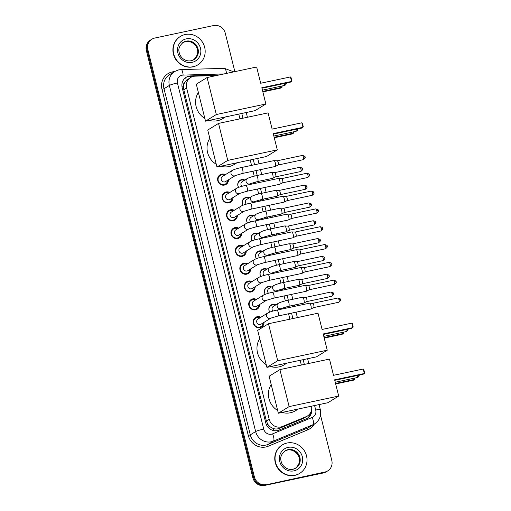 <?xml version="1.0" encoding="UTF-8"?>
<svg xmlns="http://www.w3.org/2000/svg" width="511" height="511" viewBox="0 0 511 511"><rect width="100%" height="100%" fill="white"/><g stroke="black" fill="none" stroke-linecap="round" stroke-linejoin="round"><path stroke-width="0.77" d="M269.655 312.132A5.334 5.033 -121.6 0 1 275.934 304.786M265.209 294.31A5.334 5.033 -121.6 0 1 271.488 286.971M260.77 276.489A5.334 5.033 -121.6 0 1 267.049 269.15M256.324 258.668A5.334 5.033 -121.6 0 1 262.603 251.329M251.878 240.853A5.334 5.033 -121.6 0 1 258.157 233.508M247.439 223.032A5.334 5.033 -121.6 0 1 253.718 215.687M242.993 205.211A5.334 5.033 -121.6 0 1 249.272 197.866M238.554 187.39A5.334 5.033 -121.6 0 1 244.833 180.044M264.034 322.345A5.672 5.353 -121.6 0 1 261.568 327.008A5.672 5.353 -121.6 0 1 259.958 327.647A5.672 5.353 -121.6 0 1 253.609 324.166A5.672 5.353 -121.6 0 1 255.615 317.344A5.672 5.353 -121.6 0 1 257.225 316.699A5.672 5.353 -121.6 0 1 260.891 317.235M259.594 304.524A5.672 5.353 -121.6 0 1 257.122 309.187A5.672 5.353 -121.6 0 1 255.513 309.826A5.672 5.353 -121.6 0 1 249.17 306.345A5.672 5.353 -121.6 0 1 251.176 299.523A5.672 5.353 -121.6 0 1 252.785 298.878A5.672 5.353 -121.6 0 1 256.445 299.414M255.149 286.703A5.672 5.353 -121.6 0 1 252.683 291.366A5.672 5.353 -121.6 0 1 251.073 292.005A5.672 5.353 -121.6 0 1 244.724 288.523A5.672 5.353 -121.6 0 1 246.73 281.702A5.672 5.353 -121.6 0 1 248.34 281.056A5.672 5.353 -121.6 0 1 252.006 281.593M250.709 268.882A5.672 5.353 -121.6 0 1 248.237 273.545A5.672 5.353 -121.6 0 1 246.628 274.19A5.672 5.353 -121.6 0 1 240.285 270.702A5.672 5.353 -121.6 0 1 242.291 263.88A5.672 5.353 -121.6 0 1 243.9 263.235A5.672 5.353 -121.6 0 1 247.56 263.772M246.264 251.061A5.672 5.353 -121.6 0 1 243.792 255.724A5.672 5.353 -121.6 0 1 242.182 256.369A5.672 5.353 -121.6 0 1 235.839 252.881A5.672 5.353 -121.6 0 1 237.845 246.059A5.672 5.353 -121.6 0 1 239.455 245.414A5.672 5.353 -121.6 0 1 243.115 245.957M241.818 233.246A5.672 5.353 -121.6 0 1 239.352 237.902A5.672 5.353 -121.6 0 1 237.743 238.548A5.672 5.353 -121.6 0 1 231.394 235.06A5.672 5.353 -121.6 0 1 233.399 228.238A5.672 5.353 -121.6 0 1 235.009 227.599A5.672 5.353 -121.6 0 1 238.675 228.136M237.379 215.425A5.672 5.353 -121.6 0 1 234.907 220.081A5.672 5.353 -121.6 0 1 233.297 220.726A5.672 5.353 -121.6 0 1 226.954 217.239A5.672 5.353 -121.6 0 1 228.96 210.417A5.672 5.353 -121.6 0 1 230.57 209.778A5.672 5.353 -121.6 0 1 234.23 210.315M232.933 197.604A5.672 5.353 -121.6 0 1 230.467 202.26A5.672 5.353 -121.6 0 1 228.858 202.905A5.672 5.353 -121.6 0 1 222.509 199.424A5.672 5.353 -121.6 0 1 224.514 192.602A5.672 5.353 -121.6 0 1 226.124 191.957A5.672 5.353 -121.6 0 1 229.79 192.494M228.494 179.783A5.672 5.353 -121.6 0 1 226.022 184.445A5.672 5.353 -121.6 0 1 224.412 185.084A5.672 5.353 -121.6 0 1 218.069 181.603A5.672 5.353 -121.6 0 1 220.075 174.781A5.672 5.353 -121.6 0 1 221.685 174.136A5.672 5.353 -121.6 0 1 225.345 174.673M216.345 75.571L195.138 76.165A10.003 9.441 58.4 0 0 193.49 76.356A10.003 9.441 58.4 0 0 190.654 77.493A10.003 9.441 58.4 0 0 186.604 87.981L269.208 419.288A10.003 9.441 58.4 0 0 282.481 426.474L306.127 416.676A10.003 9.441 58.4 0 0 307.386 416.031A10.003 9.441 58.4 0 0 311.569 406.181M270.549 427.087A10.003 9.441 -121.6 0 1 267.879 424.354L267.917 424.526A3.334 3.149 58.4 0 0 270.549 427.087L272.925 428.359C275.103 429.208 277.275 429.208 279.434 428.352L303.074 418.554L307.386 416.031M190.654 77.493L186.196 80.508L184.656 82.584A3.334 3.149 58.4 0 0 183.5 85.95A10.003 1.054 166 0 0 181.948 86.295M183.5 85.95L183.545 86.123A10.003 9.441 -121.6 0 1 184.656 82.584M183.545 86.123L183.781 89.719L266.384 421.026L267.879 424.354M301.337 365.058L300.155 360.306M289.903 319.183L288.555 313.773M287.099 307.948L286.792 306.721M285.342 300.902L284.11 295.952M282.66 290.127L282.353 288.9M280.897 283.081L279.664 278.131M278.214 272.306L277.907 271.079M276.457 265.26L275.225 260.316M273.768 254.491L273.462 253.258M272.012 247.439L270.779 242.495M269.329 236.67L269.022 235.443M267.572 229.618L266.34 224.674M264.883 218.849L264.577 217.622M263.127 211.797L261.894 206.853M260.444 201.027L260.137 199.801M258.681 193.976L257.448 189.032M255.998 183.206L255.692 181.98M254.242 176.154L253.009 171.211M251.553 165.385L250.205 159.975M239.953 118.852L238.771 114.106M320.506 415.156L331.786 460.398A10.003 9.441 -121.6 0 1 327.743 470.887A10.003 9.441 -121.6 0 1 324.907 472.023L265.318 484.99A10.003 9.441 -121.6 0 1 253.616 477.312L147.111 50.135A10.003 9.441 -121.6 0 1 151.16 39.647A10.003 9.441 -121.6 0 0 147.111 50.135L253.616 477.312A10.003 9.441 -121.6 0 0 265.318 484.99L324.153 472.483L264.564 485.45A10.003 9.441 -121.6 0 1 252.868 477.772L146.363 50.602A10.003 9.441 -121.6 0 1 150.406 40.114L151.908 39.187A10.003 9.441 -121.6 0 1 154.75 38.05L213.585 25.55A10.003 9.441 -121.6 0 1 225.281 33.228L234.862 71.636M327.743 470.887L326.989 471.353A10.003 9.441 -121.6 0 1 324.153 472.483A10.003 9.441 -121.6 0 0 326.989 471.353L326.242 471.813A10.003 9.441 -121.6 0 1 323.406 472.95L264.564 485.45M218.472 75.117L190.737 75.896A10.003 9.441 58.4 0 0 189.083 76.088A10.003 9.441 58.4 0 0 186.247 77.225A10.003 9.441 58.4 0 0 182.197 87.713L265.771 422.891A10.003 9.441 58.4 0 0 279.044 430.077L306.23 418.803A10.003 9.441 58.4 0 0 307.494 418.158A10.003 9.441 58.4 0 0 311.723 408.583M185.876 77.468A10.003 9.441 -121.6 0 1 188.335 76.554A10.003 9.441 -121.6 0 1 189.983 76.356L194.186 76.241M266.065 484.524A10.003 9.441 -121.6 0 1 254.369 476.852L147.864 49.676A10.003 9.441 -121.6 0 1 151.908 39.187M311.039 411.674A10.003 9.441 -121.6 0 1 307.111 418.381M193.19 66.692A16.671 15.732 -121.6 0 1 174.545 56.453A16.671 15.732 -121.6 0 1 180.44 36.415A16.671 15.732 -121.6 0 1 185.167 34.524A16.671 15.732 -121.6 0 1 203.812 44.757A16.671 15.732 -121.6 0 1 197.917 64.801A16.671 15.732 -121.6 0 1 193.19 66.692M197.917 64.801L197.636 64.974A16.671 15.732 -121.6 0 1 192.909 66.864A16.671 15.732 -121.6 0 1 174.264 56.625A16.671 15.732 -121.6 0 1 180.159 36.588L180.44 36.415M295.045 475.204A16.671 15.732 -121.6 0 1 276.4 464.972A16.671 15.732 -121.6 0 1 282.296 444.928A16.671 15.732 -121.6 0 1 287.022 443.037A16.671 15.732 -121.6 0 1 305.667 453.276A16.671 15.732 -121.6 0 1 299.772 473.314A16.671 15.732 -121.6 0 1 295.045 475.204M299.772 473.314L299.491 473.493A16.671 15.732 -121.6 0 1 294.764 475.377A16.671 15.732 -121.6 0 1 276.119 465.144A16.671 15.732 -121.6 0 1 282.015 445.1L282.296 444.928M225.523 116.917L222.783 118.609A18.339 17.304 -121.6 0 1 217.584 120.685A18.339 17.304 -121.6 0 1 209.274 120.372M204.847 118.437A18.339 17.304 -121.6 0 1 198.37 92.459M261.817 87.751L291.545 81.434L290.42 76.931L260.693 83.248L256.643 67.005L207.096 77.531L216.319 114.528L265.867 103.995L261.817 87.751M261.939 88.237L290.286 82.207L291.819 80.776L291.015 77.557L290.42 76.931M265.867 103.995L255.078 110.638L205.524 121.171L196.307 84.174L207.096 77.531M216.319 114.528L205.524 121.171M282.117 85.969L282.015 87.304L280.756 88.077L262.846 91.884M281.702 86.059L282.015 87.304L262.724 91.405M236.963 162.792L234.223 164.478A18.339 17.304 -121.6 0 1 229.017 166.554A18.339 17.304 -121.6 0 1 220.714 166.241M216.281 164.306A18.339 17.304 -121.6 0 1 209.804 138.334M273.251 133.62L302.985 127.303L301.86 122.8L272.127 129.117L268.077 112.874L218.529 123.406L227.753 160.397L277.301 149.87L273.251 133.62M273.372 134.106L301.726 128.082L303.253 126.645L302.448 123.432L301.86 122.8M277.301 149.87L266.512 156.513L216.964 167.04L207.741 130.049L218.529 123.406M227.753 160.397L216.964 167.04M293.55 131.838L293.448 133.173L292.19 133.952L274.286 137.753M293.135 131.927L293.448 133.173L274.164 137.274M286.914 363.123L284.173 364.809A18.339 17.304 -121.6 0 1 278.968 366.892A18.339 17.304 -121.6 0 1 270.658 366.579M266.231 364.643A18.339 17.304 -121.6 0 1 259.754 338.665M323.201 333.958L352.929 327.64L351.811 323.137L322.077 329.454L318.027 313.211L268.479 323.738L277.703 360.728L327.251 350.201L323.201 333.958M323.322 334.437L351.67 328.413L353.203 326.983L352.398 323.763L351.811 323.137M327.251 350.201L316.462 356.844L266.914 367.371L257.691 330.381L268.479 323.738M277.703 360.728L266.914 367.371M343.501 332.176L343.398 333.511L342.14 334.283L324.23 338.09M343.085 332.265L343.398 333.511L324.115 337.605M298.347 408.992L295.607 410.678A18.339 17.304 -121.6 0 1 290.408 412.76A18.339 17.304 -121.6 0 1 282.098 412.447M277.671 410.512A18.339 17.304 -121.6 0 1 271.194 384.534M334.635 379.826L364.369 373.509L363.244 369.006L333.517 375.323L329.467 359.08L279.913 369.606L289.137 406.596L338.691 396.07L334.635 379.826M334.756 380.305L363.11 374.282L364.637 372.851L363.838 369.632L363.244 369.006M338.691 396.07L327.896 402.713L278.348 413.239L269.125 376.249L279.913 369.606M289.137 406.596L278.348 413.239M354.934 378.044L354.832 379.379L353.58 380.152L335.67 383.959M354.525 378.134L354.832 379.379L335.548 383.474M224.501 175.19A5.001 4.72 58.4 0 0 218.472 181.482A5.001 4.72 58.4 0 0 227.65 180.3M222.413 176.48A3.002 2.83 58.4 0 0 224.706 181.929A3.002 2.83 58.4 0 0 225.562 181.59L235.392 175.535A3.002 2.83 58.4 0 1 231.081 173.753A3.002 2.83 58.4 0 1 232.243 170.425L222.413 176.48M273.807 160.678A3.002 0.939 78 0 1 273.902 160.639A3.002 0.939 78 0 1 273.985 160.633A3.002 0.939 78 0 1 275.372 163.054A3.002 0.939 78 0 1 275.25 166.465A3.002 0.939 78 0 1 275.225 166.477A3.002 0.939 78 0 1 275.154 166.509L242.514 173.44L235.379 175.541M277.173 160.793A2.165 0.677 78 0 1 277.23 160.793A2.165 0.677 78 0 1 278.233 162.536A2.165 0.677 78 0 1 278.15 165.002A2.165 0.677 78 0 1 278.131 165.015A2.165 0.677 78 0 1 278.112 165.021L303.285 159.675C305.073 158.231 305.629 157.35 304.939 157.03L303.445 157.184A2.165 0.677 78 0 1 303.285 159.675M228.947 193.011A5.001 4.72 58.4 0 0 222.911 199.303A5.001 4.72 58.4 0 0 232.09 198.121M236.689 188.246A3.002 2.83 58.4 0 0 238.982 193.695A3.002 2.83 58.4 0 0 239.825 193.356L246.954 191.261A3.002 0.939 78 0 0 247.222 187.991A3.002 0.939 78 0 0 247.177 187.805A3.002 0.939 78 0 0 245.708 185.391C241.741 186.234 238.739 187.186 236.689 188.246L226.858 194.301A3.002 2.83 58.4 0 0 229.152 199.75A3.002 2.83 58.4 0 0 230.001 199.411L239.838 193.356M278.252 178.499A3.002 0.939 78 0 1 278.348 178.46A3.002 0.939 78 0 1 278.425 178.454A3.002 0.939 78 0 1 279.817 180.875A3.002 0.939 78 0 1 279.696 184.286A3.002 0.939 78 0 1 279.67 184.299A3.002 0.939 78 0 1 279.594 184.324L246.954 191.261M281.618 178.614A2.165 0.677 78 0 1 281.676 178.607A2.165 0.677 78 0 1 282.679 180.357A2.165 0.677 78 0 1 282.589 182.823A2.165 0.677 78 0 1 282.57 182.836A2.165 0.677 78 0 1 282.557 182.842L307.724 177.496C309.519 176.052 310.068 175.171 309.379 174.851L307.884 175.005A2.165 0.677 78 0 1 307.724 177.496M233.386 210.832A5.001 4.72 58.4 0 0 227.357 217.118A5.001 4.72 58.4 0 0 236.536 215.942M241.135 206.067A3.002 2.83 58.4 0 0 243.428 211.516A3.002 2.83 58.4 0 0 244.271 211.177L251.399 209.082A3.002 0.939 78 0 0 251.661 205.812A3.002 0.939 78 0 0 251.616 205.626A3.002 0.939 78 0 0 250.154 203.212C246.187 204.055 243.179 205.007 241.135 206.067L231.298 212.116A3.002 2.83 58.4 0 0 233.591 217.571A3.002 2.83 58.4 0 0 234.447 217.226L244.277 211.177M282.692 196.32A3.002 0.939 78 0 1 282.794 196.275A3.002 0.939 78 0 1 282.87 196.269A3.002 0.939 78 0 1 284.257 198.69A3.002 0.939 78 0 1 284.135 202.107A3.002 0.939 78 0 1 284.11 202.12A3.002 0.939 78 0 1 284.039 202.145L251.399 209.082M286.064 196.435A2.165 0.677 78 0 1 286.115 196.428A2.165 0.677 78 0 1 287.125 198.179A2.165 0.677 78 0 1 287.035 200.644A2.165 0.677 78 0 1 287.016 200.657A2.165 0.677 78 0 1 286.997 200.663L312.17 195.317C313.965 193.873 314.514 192.992 313.824 192.673L312.33 192.819A2.165 0.677 78 0 1 312.17 195.317M237.832 228.653A5.001 4.72 58.4 0 0 231.802 234.939A5.001 4.72 58.4 0 0 240.975 233.763M235.743 229.937A3.002 2.83 58.4 0 0 238.037 235.392A3.002 2.83 58.4 0 0 238.886 235.047L248.716 228.998A3.002 2.83 58.4 0 1 244.411 227.21A3.002 2.83 58.4 0 1 245.574 223.882L235.743 229.937M287.137 214.141A3.002 0.939 78 0 1 287.233 214.096A3.002 0.939 78 0 1 287.31 214.09A3.002 0.939 78 0 1 288.702 216.511A3.002 0.939 78 0 1 288.581 219.928A3.002 0.939 78 0 1 288.555 219.941A3.002 0.939 78 0 1 288.479 219.966L255.839 226.903L248.723 228.992M290.504 214.256A2.165 0.677 78 0 1 290.561 214.25A2.165 0.677 78 0 1 291.564 216A2.165 0.677 78 0 1 291.474 218.465A2.165 0.677 78 0 1 291.462 218.478A2.165 0.677 78 0 1 291.442 218.484L316.616 213.138C318.404 211.695 318.953 210.813 318.264 210.494L316.775 210.641A2.165 0.677 78 0 1 316.616 213.138M242.271 246.474A5.001 4.72 58.4 0 0 236.242 252.76A5.001 4.72 58.4 0 0 245.421 251.584M240.183 247.758A3.002 2.83 58.4 0 0 242.482 253.207A3.002 2.83 58.4 0 0 243.332 252.868L253.162 246.813A3.002 2.83 58.4 0 1 248.857 245.031A3.002 2.83 58.4 0 1 250.02 241.703L240.183 247.758M291.577 231.956A3.002 0.939 78 0 1 291.679 231.917A3.002 0.939 78 0 1 291.755 231.911A3.002 0.939 78 0 1 293.148 234.332A3.002 0.939 78 0 1 293.02 237.749A3.002 0.939 78 0 1 293.001 237.762A3.002 0.939 78 0 1 292.924 237.787L260.284 244.724L253.156 246.819M294.949 232.077A2.165 0.677 78 0 1 295.007 232.071A2.165 0.677 78 0 1 296.01 233.821A2.165 0.677 78 0 1 295.92 236.286A2.165 0.677 78 0 1 295.901 236.293A2.165 0.677 78 0 1 295.882 236.306L321.055 230.959C322.85 229.516 323.399 228.634 322.709 228.315L321.215 228.462A2.165 0.677 78 0 1 321.055 230.959M246.717 264.296A5.001 4.72 58.4 0 0 240.687 270.581A5.001 4.72 58.4 0 0 249.866 269.406M244.628 265.579A3.002 2.83 58.4 0 0 246.922 271.028A3.002 2.83 58.4 0 0 247.778 270.689L257.608 264.634A3.002 2.83 58.4 0 1 253.296 262.852A3.002 2.83 58.4 0 1 254.459 259.524L244.628 265.579M296.022 249.777A3.002 0.939 78 0 1 296.118 249.738A3.002 0.939 78 0 1 296.201 249.732A3.002 0.939 78 0 1 297.587 252.153A3.002 0.939 78 0 1 297.466 255.57A3.002 0.939 78 0 1 297.44 255.583A3.002 0.939 78 0 1 297.37 255.609L264.73 262.545L257.595 264.641M299.389 249.898A2.165 0.677 78 0 1 299.446 249.892A2.165 0.677 78 0 1 300.449 251.642A2.165 0.677 78 0 1 300.359 254.108A2.165 0.677 78 0 1 300.347 254.114A2.165 0.677 78 0 1 300.327 254.127L297.44 255.583M251.163 282.117A5.001 4.72 58.4 0 0 245.127 288.402A5.001 4.72 58.4 0 0 254.306 287.227M249.074 283.401A3.002 2.83 58.4 0 0 251.367 288.849A3.002 2.83 58.4 0 0 252.217 288.511L262.047 282.455A3.002 2.83 58.4 0 1 257.742 280.673A3.002 2.83 58.4 0 1 258.905 277.345L249.074 283.401M300.468 267.598A3.002 0.939 78 0 1 300.564 267.56A3.002 0.939 78 0 1 300.64 267.553A3.002 0.939 78 0 1 302.033 269.974A3.002 0.939 78 0 1 301.912 273.391A3.002 0.939 78 0 1 301.886 273.404A3.002 0.939 78 0 1 301.809 273.43L269.169 280.367L262.041 282.462M303.834 267.719A2.165 0.677 78 0 1 303.892 267.713A2.165 0.677 78 0 1 304.895 269.463A2.165 0.677 78 0 1 304.805 271.929A2.165 0.677 78 0 1 304.786 271.935A2.165 0.677 78 0 1 304.767 271.948L301.886 273.404M255.602 299.931A5.001 4.72 58.4 0 0 249.572 306.223A5.001 4.72 58.4 0 0 258.751 305.041M253.513 301.222A3.002 2.83 58.4 0 0 255.807 306.67A3.002 2.83 58.4 0 0 256.663 306.332L266.493 300.276A3.002 2.83 58.4 0 1 262.181 298.494A3.002 2.83 58.4 0 1 263.35 295.166L253.513 301.222M304.907 285.419A3.002 0.939 78 0 1 305.01 285.381A3.002 0.939 78 0 1 305.086 285.374A3.002 0.939 78 0 1 306.472 287.795A3.002 0.939 78 0 1 306.351 291.206A3.002 0.939 78 0 1 306.325 291.225A3.002 0.939 78 0 1 306.255 291.251L273.615 298.181L266.487 300.283M333.485 280.181C335.67 280.763 336.519 281.293 336.04 281.778L334.545 281.925A2.165 0.677 78 0 0 333.485 280.181L308.305 285.528A2.165 0.677 78 0 1 308.331 285.534A2.165 0.677 78 0 1 309.34 287.278A2.165 0.677 78 0 1 309.251 289.75A2.165 0.677 78 0 1 309.232 289.756A2.165 0.677 78 0 1 309.212 289.763L306.325 291.225M260.048 317.753A5.001 4.72 58.4 0 0 254.018 324.044A5.001 4.72 58.4 0 0 263.191 322.863M257.959 319.043A3.002 2.83 58.4 0 0 260.252 324.491A3.002 2.83 58.4 0 0 261.102 324.153L270.939 318.098A3.002 2.83 58.4 0 1 266.627 316.315A3.002 2.83 58.4 0 1 267.79 312.988L257.959 319.043M309.353 303.24A3.002 0.939 78 0 1 309.449 303.202A3.002 0.939 78 0 1 309.525 303.195A3.002 0.939 78 0 1 310.918 305.616A3.002 0.939 78 0 1 310.797 309.027A3.002 0.939 78 0 1 310.771 309.04A3.002 0.939 78 0 1 310.694 309.072L278.054 316.002L270.926 318.104M338.991 299.746A2.165 0.677 78 0 0 337.931 298.002L312.745 303.349A2.165 0.677 78 0 1 312.777 303.355A2.165 0.677 78 0 1 313.78 305.099A2.165 0.677 78 0 1 313.69 307.565A2.165 0.677 78 0 1 313.677 307.577A2.165 0.677 78 0 1 313.658 307.584L338.831 302.237C340.62 300.794 341.169 299.912 340.479 299.593L338.991 299.746A2.165 0.677 78 0 1 338.831 302.237M244.315 180.364A5.001 4.72 58.4 0 0 238.643 187.358M271.264 172.52A3.002 0.939 78 0 1 271.36 172.482A3.002 0.939 78 0 1 271.437 172.475A3.002 0.939 78 0 1 272.829 174.896A3.002 0.939 78 0 1 272.708 178.313A3.002 0.939 78 0 1 272.682 178.326A3.002 0.939 78 0 1 272.606 178.352L257.557 181.552A3.002 0.939 78 0 0 257.819 178.275A3.002 0.939 78 0 0 257.78 178.096A3.002 0.939 78 0 0 256.311 175.682C252.345 176.525 249.336 177.477 247.292 178.531L242.227 181.648A3.002 2.83 58.4 0 0 241.901 186.323M274.631 172.641A2.165 0.677 78 0 1 274.688 172.635A2.165 0.677 78 0 1 275.691 174.385A2.165 0.677 78 0 1 275.601 176.851A2.165 0.677 78 0 1 275.582 176.857A2.165 0.677 78 0 1 275.57 176.87L300.736 171.524C302.531 170.074 303.08 169.192 302.391 168.879L300.896 169.026A2.165 0.677 78 0 1 300.736 171.524M248.755 198.185A5.001 4.72 58.4 0 0 243.083 205.179M275.704 190.341A3.002 0.939 78 0 1 275.806 190.303A3.002 0.939 78 0 1 275.883 190.296A3.002 0.939 78 0 1 277.269 192.717A3.002 0.939 78 0 1 277.147 196.135A3.002 0.939 78 0 1 277.122 196.147A3.002 0.939 78 0 1 277.051 196.173L262.002 199.367A3.002 0.939 78 0 0 262.264 196.096A3.002 0.939 78 0 0 262.22 195.917A3.002 0.939 78 0 0 260.751 193.503C256.79 194.346 253.782 195.291 251.731 196.352L246.666 199.469A3.002 2.83 58.4 0 0 246.347 204.145M279.076 190.462A2.165 0.677 78 0 1 279.127 190.456A2.165 0.677 78 0 1 280.137 192.206A2.165 0.677 78 0 1 280.047 194.672A2.165 0.677 78 0 1 280.028 194.678A2.165 0.677 78 0 1 280.009 194.691L305.182 189.345C306.977 187.895 307.526 187.013 306.836 186.7L305.342 186.847A2.165 0.677 78 0 1 305.182 189.345M253.201 216.006A5.001 4.72 58.4 0 0 247.528 222.994M280.149 208.162A3.002 0.939 78 0 1 280.245 208.124A3.002 0.939 78 0 1 280.322 208.118A3.002 0.939 78 0 1 281.714 210.538A3.002 0.939 78 0 1 281.593 213.949A3.002 0.939 78 0 1 281.567 213.968A3.002 0.939 78 0 1 281.497 213.994L266.442 217.188A3.002 0.939 78 0 0 266.71 213.917A3.002 0.939 78 0 0 266.665 213.739A3.002 0.939 78 0 0 265.196 211.318C261.23 212.167 258.221 213.113 256.177 214.173L251.112 217.29A3.002 2.83 58.4 0 0 250.786 221.966M283.516 208.277A2.165 0.677 78 0 1 283.573 208.277A2.165 0.677 78 0 1 284.576 210.021A2.165 0.677 78 0 1 284.486 212.493A2.165 0.677 78 0 1 284.474 212.499A2.165 0.677 78 0 1 284.455 212.506L281.567 213.968M257.64 233.827A5.001 4.72 58.4 0 0 251.974 240.815M284.589 225.983A3.002 0.939 78 0 1 284.691 225.945A3.002 0.939 78 0 1 284.768 225.939A3.002 0.939 78 0 1 286.16 228.36A3.002 0.939 78 0 1 286.032 231.77A3.002 0.939 78 0 1 286.013 231.783A3.002 0.939 78 0 1 285.936 231.815L270.887 235.009A3.002 0.939 78 0 0 271.149 231.739A3.002 0.939 78 0 0 271.105 231.553A3.002 0.939 78 0 0 269.642 229.139C265.675 229.982 262.667 230.934 260.623 231.994L255.551 235.111A3.002 2.83 58.4 0 0 255.232 239.787M287.961 226.098A2.165 0.677 78 0 1 288.019 226.098A2.165 0.677 78 0 1 289.022 227.842A2.165 0.677 78 0 1 288.932 230.308A2.165 0.677 78 0 1 288.913 230.32A2.165 0.677 78 0 1 288.894 230.327L286.013 231.783M262.086 251.648A5.001 4.72 58.4 0 0 256.413 258.636M289.034 243.804A3.002 0.939 78 0 1 289.13 243.766A3.002 0.939 78 0 1 289.213 243.76A3.002 0.939 78 0 1 290.599 246.181A3.002 0.939 78 0 1 290.478 249.592A3.002 0.939 78 0 1 290.452 249.604A3.002 0.939 78 0 1 290.382 249.63L275.327 252.83A3.002 0.939 78 0 0 275.595 249.56A3.002 0.939 78 0 0 275.55 249.374A3.002 0.939 78 0 0 274.081 246.96C270.115 247.803 267.112 248.755 265.062 249.815L259.997 252.932A3.002 2.83 58.4 0 0 259.671 257.608M292.401 243.919A2.165 0.677 78 0 1 292.458 243.913A2.165 0.677 78 0 1 293.461 245.663A2.165 0.677 78 0 1 293.371 248.129A2.165 0.677 78 0 1 293.359 248.142A2.165 0.677 78 0 1 293.34 248.148L290.452 249.604M266.531 269.463A5.001 4.72 58.4 0 0 260.859 276.457M293.48 261.626A3.002 0.939 78 0 1 293.576 261.581A3.002 0.939 78 0 1 293.653 261.575A3.002 0.939 78 0 1 295.045 263.995A3.002 0.939 78 0 1 294.924 267.413A3.002 0.939 78 0 1 294.898 267.425A3.002 0.939 78 0 1 294.821 267.451L279.773 270.651A3.002 0.939 78 0 0 280.034 267.381A3.002 0.939 78 0 0 279.996 267.196A3.002 0.939 78 0 0 278.527 264.781C274.56 265.624 271.552 266.576 269.508 267.63L264.442 270.753A3.002 2.83 58.4 0 0 264.117 275.429M322.051 256.381C324.242 256.963 325.092 257.499 324.606 257.978L323.112 258.132A2.165 0.677 78 0 0 322.051 256.381L296.872 261.734A2.165 0.677 78 0 1 296.904 261.734A2.165 0.677 78 0 1 297.907 263.484A2.165 0.677 78 0 1 297.817 265.95A2.165 0.677 78 0 1 297.798 265.963A2.165 0.677 78 0 1 297.779 265.969L294.898 267.425M270.971 287.284A5.001 4.72 58.4 0 0 265.298 294.279M297.919 279.447A3.002 0.939 78 0 1 298.022 279.402A3.002 0.939 78 0 1 298.098 279.396A3.002 0.939 78 0 1 299.484 281.817A3.002 0.939 78 0 1 299.363 285.234A3.002 0.939 78 0 1 299.337 285.247A3.002 0.939 78 0 1 299.267 285.272L284.218 288.472A3.002 0.939 78 0 0 284.48 285.202A3.002 0.939 78 0 0 284.435 285.017A3.002 0.939 78 0 0 282.966 282.602C279.006 283.445 275.997 284.397 273.947 285.451L268.882 288.574A3.002 2.83 58.4 0 0 268.562 293.25M301.292 279.562A2.165 0.677 78 0 1 301.343 279.555A2.165 0.677 78 0 1 302.352 281.305A2.165 0.677 78 0 1 302.263 283.771A2.165 0.677 78 0 1 302.244 283.784A2.165 0.677 78 0 1 302.225 283.79L327.398 278.444C329.193 277 329.742 276.119 329.052 275.799L327.557 275.946A2.165 0.677 78 0 1 327.398 278.444M275.416 305.105A5.001 4.72 58.4 0 0 269.744 312.1M302.365 297.261A3.002 0.939 78 0 1 302.461 297.223A3.002 0.939 78 0 1 302.538 297.217A3.002 0.939 78 0 1 303.93 299.638A3.002 0.939 78 0 1 303.809 303.055A3.002 0.939 78 0 1 303.783 303.068A3.002 0.939 78 0 1 303.706 303.093L288.658 306.293A3.002 0.939 78 0 0 288.926 303.023A3.002 0.939 78 0 0 288.881 302.838A3.002 0.939 78 0 0 287.412 300.423C283.445 301.266 280.437 302.218 278.393 303.272L273.328 306.396A3.002 2.83 58.4 0 0 273.002 311.071M305.731 297.383A2.165 0.677 78 0 1 305.789 297.376A2.165 0.677 78 0 1 306.792 299.127A2.165 0.677 78 0 1 306.702 301.592A2.165 0.677 78 0 1 306.689 301.599A2.165 0.677 78 0 1 306.67 301.611L331.843 296.265C333.632 294.821 334.181 293.94 333.491 293.621L332.003 293.768A2.165 0.677 78 0 1 331.843 296.265M273.66 430.569A10.003 3.27 -112.5 0 0 272.925 428.359M186.196 80.508A10.003 2.9 -91.6 0 0 185.665 77.615M308.229 417.474A10.003 3.27 -112.5 0 0 307.769 415.782M267.917 424.526A10.003 1.054 166 0 0 266.467 424.845M183.781 89.719L186.604 87.981M303.074 418.554L306.127 416.676M279.434 428.352L282.481 426.474M266.384 421.026L269.208 419.288M252.868 477.772L254.369 476.852M146.363 50.602L147.864 49.676M323.406 472.95L324.907 472.023M223.997 73.942L183.117 75.091A6.669 6.292 58.4 0 0 182.018 75.219A6.669 6.292 58.4 0 0 177.432 82.967L263.727 429.08A6.669 6.292 58.4 0 0 271.52 434.197A6.669 6.292 58.4 0 0 272.574 433.871L312.176 417.455A6.669 6.292 58.4 0 0 315.715 410.033L314.597 405.542M312.176 417.455A6.669 2.178 -112.5 0 1 312.956 424.718L273.353 441.134A13.337 12.583 -121.6 0 1 271.252 441.785A13.337 12.583 -121.6 0 1 255.653 431.552L169.358 85.439A13.337 12.583 -121.6 0 1 174.756 71.451L169.409 74.747A13.337 12.583 58.4 0 0 164.012 88.735L250.307 434.848A13.337 12.583 58.4 0 0 265.905 445.081A13.337 12.583 58.4 0 0 268.007 444.429L307.609 428.014A13.337 12.583 58.4 0 0 309.289 427.151L314.635 423.862A13.337 12.583 -121.6 0 1 312.956 424.718L307.609 428.014A1.667 0.543 67.5 0 0 307.801 429.828L268.198 446.244A15.004 14.161 -121.6 0 1 248.289 435.461L161.993 89.348L164.012 88.735L169.358 85.439A6.669 0.703 -14 0 1 177.432 82.967M268.198 446.244A1.667 0.543 67.5 0 1 268.007 444.429L273.353 441.134A6.669 2.178 -112.5 0 0 272.574 433.871M161.993 89.348A15.004 14.161 -121.6 0 1 172.322 71.917A15.004 14.161 -121.6 0 1 174.462 71.636M314.342 424.041A15.004 14.161 -121.6 0 1 307.801 429.828M263.727 429.08A6.669 0.703 -14 0 0 255.653 431.552L250.307 434.848L248.289 435.461M304.339 364.42L303.157 359.674M292.905 318.545L291.557 313.134M290.101 307.309L289.788 306.051M288.338 300.225L287.112 295.313M285.662 289.488L285.349 288.23M283.892 282.404L282.672 277.499M281.216 271.667L280.903 270.408M279.453 264.583L278.227 259.677M276.777 253.852L276.457 252.594M275.007 246.762L273.781 241.856M272.331 236.031L272.018 234.773M270.562 228.947L269.342 224.035M267.885 218.21L267.572 216.951M266.122 211.126L264.896 206.214M263.446 200.389L263.133 199.13M261.677 193.305L260.457 188.393M259 182.568L258.687 181.309M257.237 175.484L256.011 170.572M254.561 164.746L253.207 159.336M242.955 118.213L241.773 113.468M315.715 410.033A6.669 0.703 -14 0 1 320.308 409.573L319.062 404.591M226.469 73.418A6.669 1.935 -91.6 0 0 224.45 68.359L181.054 69.579A6.669 1.935 -91.6 0 1 183.117 75.091M189.983 76.356L190.737 75.896M193.944 59.608L191.127 60.732C188.387 61.275 185.787 60.681 183.321 58.944C180.926 57.111 179.495 54.703 179.042 51.726C178.256 48.59 179.674 45.447 183.289 42.298A10.163 9.588 -121.6 0 1 186.17 41.148A10.163 9.588 -121.6 0 1 197.54 47.389A10.163 9.588 -121.6 0 1 193.944 59.608A10.163 9.588 -121.6 0 1 191.197 60.726M192.104 62.342A12.162 11.478 -121.6 0 1 177.885 53.01A12.162 11.478 -121.6 0 1 186.253 38.874A12.162 11.478 -121.6 0 1 200.478 48.206A12.162 11.478 -121.6 0 1 192.104 62.342M182.97 42.509A10.163 9.588 -121.6 0 1 185.519 41.551A10.163 9.588 -121.6 0 1 196.799 47.606A10.163 9.588 -121.6 0 1 193.612 59.8M295.799 468.121L292.982 469.245C290.242 469.794 287.636 469.194 285.176 467.463C282.781 465.63 281.35 463.222 280.897 460.245C280.111 457.109 281.529 453.966 285.144 450.817A10.163 9.588 -121.6 0 1 288.025 449.667A10.163 9.588 -121.6 0 1 299.395 455.908A10.163 9.588 -121.6 0 1 295.799 468.121A10.163 9.588 -121.6 0 1 293.052 469.245M293.959 470.855A12.162 11.478 -121.6 0 1 279.741 461.522A12.162 11.478 -121.6 0 1 288.108 447.387A12.162 11.478 -121.6 0 1 302.333 456.725A12.162 11.478 -121.6 0 1 293.959 470.855M284.825 451.028A10.163 9.588 -121.6 0 1 287.374 450.07A10.163 9.588 -121.6 0 1 298.654 456.119A10.163 9.588 -121.6 0 1 295.467 468.319M262.418 90.16L284.282 85.509A2.67 0.837 -102 0 0 284.372 85.471A2.67 0.837 -102 0 0 284.665 83.408M273.851 136.028L295.722 131.378A2.67 0.837 -102 0 0 295.812 131.346A2.67 0.837 -102 0 0 296.099 129.277M323.802 336.359L345.672 331.716A2.67 0.837 -102 0 0 345.755 331.677A2.67 0.837 -102 0 0 346.049 329.608M335.235 382.228L357.106 377.584A2.67 0.837 -102 0 0 357.195 377.546A2.67 0.837 -102 0 0 357.483 375.476M304.939 157.03C305.418 156.551 304.569 156.021 302.384 155.44A2.165 0.677 78 0 1 303.445 157.184M232.243 170.425C234.294 169.365 237.302 168.419 241.262 167.57A3.002 0.939 78 0 1 242.731 169.991A3.002 0.939 78 0 1 242.776 170.169A3.002 0.939 78 0 1 242.514 173.44M309.379 174.851C309.864 174.372 309.014 173.836 306.824 173.261A2.165 0.677 78 0 1 307.884 175.005M313.824 192.673C314.303 192.193 313.454 191.657 311.269 191.076A2.165 0.677 78 0 1 312.33 192.819M318.264 210.494C318.749 210.008 317.899 209.478 315.715 208.897A2.165 0.677 78 0 1 316.775 210.641M245.574 223.882C247.624 222.828 250.626 221.876 254.593 221.033A3.002 0.939 78 0 1 256.062 223.448A3.002 0.939 78 0 1 256.107 223.633A3.002 0.939 78 0 1 255.839 226.903M322.709 228.315C323.195 227.829 322.339 227.299 320.154 226.718A2.165 0.677 78 0 1 321.215 228.462M250.02 241.703C252.064 240.649 255.072 239.697 259.039 238.854A3.002 0.939 78 0 1 260.508 241.269A3.002 0.939 78 0 1 260.546 241.454A3.002 0.939 78 0 1 260.284 244.724M325.501 248.78C327.289 247.33 327.845 246.449 327.149 246.136C327.634 245.65 326.785 245.12 324.6 244.539A2.165 0.677 78 0 1 325.66 246.283A2.165 0.677 78 0 1 325.501 248.78L300.321 254.127M327.149 246.136L325.66 246.283M254.459 259.524C256.509 258.47 259.518 257.518 263.478 256.675A3.002 0.939 78 0 1 264.947 259.09A3.002 0.939 78 0 1 264.992 259.275A3.002 0.939 78 0 1 264.73 262.545M329.94 266.601C331.735 265.152 332.284 264.27 331.594 263.957C332.08 263.472 331.23 262.941 329.039 262.36A2.165 0.677 78 0 1 330.1 264.104A2.165 0.677 78 0 1 329.94 266.601L304.76 271.948M331.594 263.957L330.1 264.104M258.905 277.345C260.949 276.291 263.957 275.34 267.924 274.496A3.002 0.939 78 0 1 269.393 276.911A3.002 0.939 78 0 1 269.438 277.09A3.002 0.939 78 0 1 269.169 280.367M263.35 295.166C265.394 294.106 268.403 293.161 272.369 292.318A3.002 0.939 78 0 1 273.832 294.732A3.002 0.939 78 0 1 273.877 294.911A3.002 0.939 78 0 1 273.615 298.181M334.545 281.925A2.165 0.677 78 0 1 334.386 284.416L309.206 289.769M267.79 312.988C269.84 311.927 272.842 310.982 276.809 310.132A3.002 0.939 78 0 1 278.278 312.553A3.002 0.939 78 0 1 278.323 312.732A3.002 0.939 78 0 1 278.054 316.002M302.391 168.879C302.876 168.394 302.027 167.864 299.836 167.282A2.165 0.677 78 0 1 300.896 169.026M247.292 178.531A3.002 2.83 58.4 0 0 249.585 183.979A3.002 2.83 58.4 0 0 250.428 183.647L248.582 184.784M306.836 186.7C307.315 186.215 306.466 185.685 304.281 185.103A2.165 0.677 78 0 1 305.342 186.847M251.731 196.352A3.002 2.83 58.4 0 0 254.031 201.8A3.002 2.83 58.4 0 0 254.874 201.468L254.88 201.462M309.628 207.159C311.416 205.716 311.966 204.834 311.276 204.521C311.761 204.036 310.912 203.506 308.727 202.924A2.165 0.677 78 0 1 309.787 204.668A2.165 0.677 78 0 1 309.628 207.159L284.442 212.512M311.276 204.521L309.787 204.668M256.177 214.173A3.002 2.83 58.4 0 0 258.47 219.621A3.002 2.83 58.4 0 0 259.313 219.289L259.326 219.283M314.067 224.981C315.862 223.537 316.411 222.655 315.721 222.336C316.207 221.857 315.351 221.327 313.166 220.746A2.165 0.677 78 0 1 314.227 222.489A2.165 0.677 78 0 1 314.067 224.981L288.887 230.333M315.721 222.336L314.227 222.489M260.623 231.994A3.002 2.83 58.4 0 0 262.916 237.443A3.002 2.83 58.4 0 0 263.759 237.104L261.913 238.241M318.513 242.802C320.301 241.358 320.857 240.477 320.161 240.157C320.646 239.678 319.797 239.142 317.612 238.567A2.165 0.677 78 0 1 318.672 240.311A2.165 0.677 78 0 1 318.513 242.802L293.333 248.154M320.161 240.157L318.672 240.311M265.062 249.815A3.002 2.83 58.4 0 0 267.355 255.264A3.002 2.83 58.4 0 0 268.198 254.925L266.359 256.062M269.508 267.63A3.002 2.83 58.4 0 0 271.801 273.085A3.002 2.83 58.4 0 0 272.644 272.746L270.798 273.883M323.112 258.132A2.165 0.677 78 0 1 322.952 260.623L297.772 265.976M329.052 275.799C329.531 275.314 328.682 274.784 326.497 274.203A2.165 0.677 78 0 1 327.557 275.946M273.947 285.451A3.002 2.83 58.4 0 0 276.247 290.906A3.002 2.83 58.4 0 0 277.09 290.567L275.244 291.704M333.491 293.621C333.977 293.135 333.127 292.605 330.943 292.024A2.165 0.677 78 0 1 332.003 293.768M278.393 303.272A3.002 2.83 58.4 0 0 280.686 308.721A3.002 2.83 58.4 0 0 281.529 308.389L279.683 309.525M181.054 69.579L178.754 69.854L174.756 71.451M314.635 423.862C319.605 420.381 321.496 415.622 320.308 409.573M308.81 363.468L307.628 358.722M297.376 317.599L296.029 312.189M294.572 306.364L294.259 305.099M292.809 299.274L291.583 294.368M290.133 288.543L289.814 287.284M288.364 281.452L287.137 276.547M285.687 270.721L285.374 269.463M283.918 263.638L282.698 258.726M281.242 252.9L280.929 251.642M279.479 245.817L278.252 240.905M276.802 235.079L276.489 233.821M275.033 227.995L273.813 223.083M272.357 217.258L272.044 216M270.594 210.174L269.367 205.262M267.917 199.437L267.598 198.179M266.148 192.353L264.922 187.448M263.472 181.616L263.159 180.357M261.702 174.532L260.482 169.626M259.026 163.801L257.678 158.384M247.426 117.262L246.245 112.516M233.757 71.866L224.45 68.359M193.286 60.011C203.819 51.049 193.299 39.577 185.448 41.576L182.631 42.707M295.141 468.53C305.667 459.561 295.154 448.096 287.303 450.095L284.486 451.219M284.282 85.509A2.67 2.67 0 0 0 286.396 83.038M295.722 131.378A2.67 2.67 0 0 0 297.83 128.906M345.672 331.716A2.67 2.67 0 0 0 347.78 329.244M357.106 377.584A2.67 2.67 0 0 0 359.214 375.112M220.241 175.471L218.274 176.678M278.131 165.015L275.225 166.477M225.479 183.986L223.511 185.193M241.262 167.57L273.902 160.639M277.23 160.793L273.985 160.633M302.384 155.44L277.205 160.786M224.68 193.286L222.713 194.499M282.57 182.836L279.67 184.299M229.924 201.807L227.957 203.014M245.708 185.391L278.348 178.46M281.676 178.607L278.425 178.454M306.824 173.261L281.644 178.607M229.126 211.107L227.159 212.321M287.016 200.657L284.11 202.12M234.37 219.628L232.403 220.835M250.154 203.212L282.794 196.275M286.115 196.428L282.87 196.269M311.269 191.076L286.09 196.428M233.565 228.928L231.598 230.142M291.462 218.478L288.555 219.941M238.809 237.443L236.842 238.656M254.593 221.033L287.233 214.096M290.561 214.25L287.31 214.09M315.715 208.897L290.529 214.25M238.011 246.749L236.044 247.963M295.901 236.293L293.001 237.762M243.255 255.264L241.288 256.477M259.039 238.854L291.679 231.917M295.007 232.071L291.755 231.911M320.154 226.718L294.975 232.071M242.457 264.57L240.483 265.784M247.694 273.085L245.727 274.298M263.478 256.675L296.118 249.738M299.446 249.892L296.201 249.732M324.6 244.539L299.42 249.892M246.896 282.391L244.929 283.599M252.14 290.906L250.173 292.12M267.924 274.496L300.564 267.56M303.892 267.713L300.64 267.553M329.039 262.36L303.86 267.713M251.342 300.213L249.374 301.42M256.586 308.727L254.619 309.941M272.369 292.318L305.01 285.381M308.331 285.534L305.086 285.374M334.386 284.416C336.181 282.973 336.73 282.091 336.04 281.778M337.931 298.002C340.115 298.584 340.965 299.114 340.479 299.593M255.781 318.034L253.814 319.241M313.677 307.577L310.771 309.04M261.025 326.548L259.058 327.755M276.809 310.132L309.449 303.202M312.777 303.355L309.525 303.195M240.049 180.639L238.746 181.443M275.582 176.857L272.682 178.326M257.557 181.552L250.428 183.647M256.311 175.682L271.36 172.482M274.688 172.635L271.437 172.475M299.836 167.282L274.656 172.635M244.494 198.46L243.191 199.264M280.028 194.678L277.122 196.147M253.028 202.605L254.874 201.468L262.002 199.367M260.751 193.503L275.806 190.303M279.127 190.456L275.883 190.296M304.281 185.103L279.102 190.456M248.934 216.281L247.631 217.086M257.467 220.42L259.313 219.289L266.442 217.188M265.196 211.318L280.245 208.124M283.573 208.277L280.322 208.118M308.727 202.924L283.541 208.271M253.379 234.102L252.076 234.907M270.887 235.009L263.759 237.11M269.642 229.139L284.691 225.945M288.019 226.098L284.768 225.939M313.166 220.746L287.987 226.092M257.819 251.923L256.516 252.728M275.327 252.83L268.198 254.932M274.081 246.96L289.13 243.766M292.458 243.913L289.213 243.76M317.612 238.567L292.433 243.913M262.264 269.744L260.961 270.543M279.773 270.651L272.644 272.746M278.527 264.781L293.576 261.581M296.904 261.734L293.653 261.575M322.952 260.623C324.747 259.179 325.296 258.298 324.606 257.978M266.71 287.565L265.407 288.364M302.244 283.784L299.337 285.247M284.218 288.472L277.083 290.567M282.966 282.602L298.022 279.402M326.497 274.203L301.318 279.555L298.098 279.396M271.149 305.38L269.846 306.185M306.689 301.599L303.783 303.068M288.658 306.293L281.529 308.389M287.412 300.423L302.461 297.223M305.789 297.376L302.538 297.217M330.943 292.024L305.757 297.376"/></g></svg>
